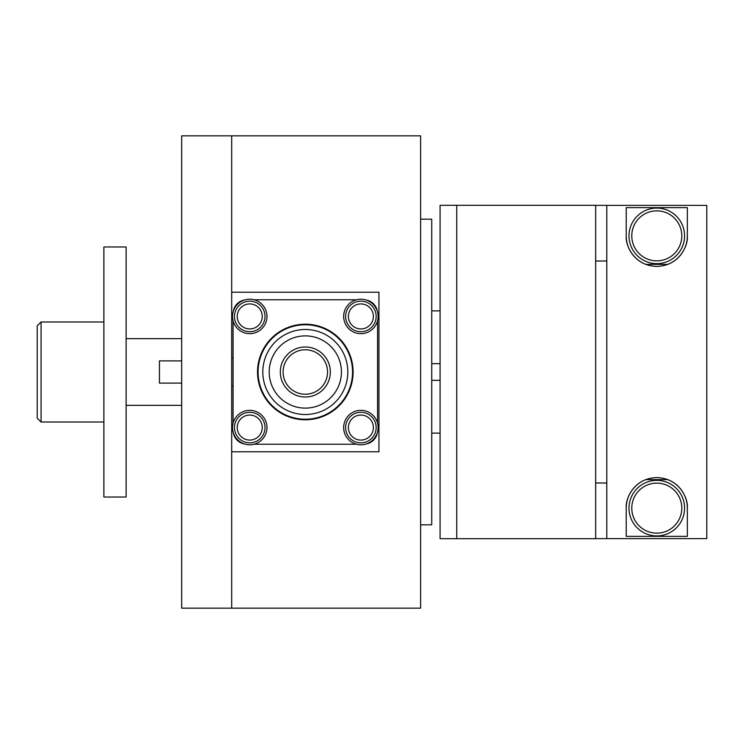 <?xml version="1.0" encoding="UTF-8"?>
<svg xmlns="http://www.w3.org/2000/svg" width="744" height="744" viewBox="0 0 744 744"><rect width="100%" height="100%" fill="white"/><g stroke="black" fill="none" stroke-linecap="round" stroke-linejoin="round"><path stroke-width="1.12" d="M420.62 524.818L431.734 524.818L431.734 219.182L420.62 219.182M378.947 372L378.947 451.803L231.691 451.803L231.691 608.164L231.691 135.836L231.691 292.197L378.947 292.197L378.947 372M420.62 608.164L420.62 135.836L181.675 135.836L181.675 608.164L420.62 608.164M233.077 385.894L231.691 385.894M231.691 358.106L233.077 358.106M365.834 299.934A13.894 13.894 0 0 1 377.385 311.485M377.561 423.224L377.561 320.776M254.085 299.758L356.543 299.758M233.253 311.485A13.894 13.894 0 0 1 244.804 299.934M233.077 320.776L233.077 423.224M244.804 444.066A13.894 13.894 0 0 1 233.253 432.515M254.085 444.242L356.543 444.242M377.385 432.515A13.894 13.894 0 0 1 365.834 444.066M249.752 333.656A17.224 17.224 0 0 0 266.975 316.433A17.224 17.224 0 0 0 249.752 299.209A17.224 17.224 0 0 0 232.519 316.433A17.224 17.224 0 0 0 249.752 333.656M360.887 333.656A17.224 17.224 0 0 0 378.11 316.433A17.224 17.224 0 0 0 360.887 299.209A17.224 17.224 0 0 0 343.663 316.433A17.224 17.224 0 0 0 360.887 333.656M360.887 444.791A17.224 17.224 0 0 0 378.11 427.567A17.224 17.224 0 0 0 360.887 410.344A17.224 17.224 0 0 0 343.663 427.567A17.224 17.224 0 0 0 360.887 444.791M249.752 444.791A17.224 17.224 0 0 0 266.975 427.567A17.224 17.224 0 0 0 249.752 410.344A17.224 17.224 0 0 0 232.519 427.567A17.224 17.224 0 0 0 249.752 444.791M234.472 316.433A15.28 15.28 0 0 0 249.752 331.712A15.28 15.28 0 0 0 265.031 316.433A15.28 15.28 0 0 0 249.752 301.153A15.28 15.28 0 0 0 234.472 316.433M345.607 316.433A15.28 15.28 0 0 0 360.887 331.712A15.28 15.28 0 0 0 376.166 316.433A15.28 15.28 0 0 0 360.887 301.153A15.28 15.28 0 0 0 345.607 316.433M345.607 427.567A15.28 15.28 0 0 0 360.887 442.847A15.28 15.28 0 0 0 376.166 427.567A15.28 15.28 0 0 0 360.887 412.288A15.28 15.28 0 0 0 345.607 427.567M234.472 427.567A15.28 15.28 0 0 0 249.752 442.847A15.28 15.28 0 0 0 265.031 427.567A15.28 15.28 0 0 0 249.752 412.288A15.28 15.28 0 0 0 234.472 427.567M440.076 538.702L456.742 538.702L456.742 205.298L456.742 538.702L595.665 538.702L595.665 205.298L440.076 205.298L440.076 538.702M305.319 419.793A47.793 47.793 0 0 1 257.526 372A47.793 47.793 0 0 1 305.319 324.207A47.793 47.793 0 0 1 353.102 372A47.793 47.793 0 0 1 305.319 419.793M305.319 419.235A47.235 47.235 0 0 1 258.084 372A47.235 47.235 0 0 1 305.319 324.765A47.235 47.235 0 0 1 352.554 372A47.235 47.235 0 0 1 305.319 419.235M305.319 414.51A42.51 42.51 0 0 1 262.809 372A42.51 42.51 0 0 1 305.319 329.49A42.51 42.51 0 0 1 347.829 372A42.51 42.51 0 0 1 305.319 414.51A42.51 42.51 0 0 1 262.809 372A42.51 42.51 0 0 1 305.319 329.49A42.51 42.51 0 0 1 347.829 372A42.51 42.51 0 0 1 305.319 414.51M305.319 408.121A36.121 36.121 0 0 1 269.198 372A36.121 36.121 0 0 1 305.319 335.879A36.121 36.121 0 0 1 341.44 372A36.121 36.121 0 0 1 305.319 408.121M305.319 397.008A25.008 25.008 0 0 1 280.311 372A25.008 25.008 0 0 1 305.319 346.992A25.008 25.008 0 0 1 330.327 372A25.008 25.008 0 0 1 305.319 397.008M305.319 394.227A22.227 22.227 0 0 1 283.092 372A22.227 22.227 0 0 1 305.319 349.773A22.227 22.227 0 0 1 327.546 372A22.227 22.227 0 0 1 305.319 394.227M126.108 246.971L103.881 246.971L103.881 497.029L126.108 497.029L126.108 246.971M126.108 338.659L181.675 338.659M126.108 405.341L181.675 405.341M103.881 422.015L41.087 422.015L41.087 321.985L103.881 321.985M41.087 321.985L37.2 325.881L37.2 418.119L41.087 422.015M431.734 363.667L440.076 363.667M431.734 380.333L440.076 380.333M181.675 360.887L159.448 360.887L159.448 383.113L181.675 383.113M595.665 205.391L706.8 205.391L606.779 205.391L606.779 538.61L595.665 538.61M606.779 261.005L595.665 261.005M595.665 482.996L606.779 482.996M687.354 207.623L687.354 235.857A30.56 30.56 0 0 1 667.74 264.39L645.839 264.39A30.56 30.56 0 0 1 626.225 235.857L626.225 207.623L687.354 207.623M687.354 508.143L687.354 536.378L626.225 536.378L626.225 508.143A30.56 30.56 0 0 1 645.839 479.61L667.731 479.61A30.56 30.56 0 0 1 687.354 508.143C688.284 497.987 678.919 478.048 656.785 477.583C634.66 478.048 625.295 497.987 626.225 508.143M687.354 235.857C688.284 246.013 678.919 265.952 656.785 266.417C634.66 265.952 625.295 246.013 626.225 235.857M606.779 538.61L706.8 538.61L706.8 205.391M629.006 235.857A27.788 27.788 0 0 0 656.785 263.646A27.788 27.788 0 0 0 684.573 235.857A27.788 27.788 0 0 0 656.785 208.069A27.788 27.788 0 0 0 629.006 235.857M629.006 508.143A27.788 27.788 0 0 0 656.785 535.931A27.788 27.788 0 0 0 684.573 508.143A27.788 27.788 0 0 0 656.785 480.354A27.788 27.788 0 0 0 629.006 508.143M249.752 331.712A15.28 15.28 0 0 0 265.031 316.433A15.28 15.28 0 0 0 249.752 301.153M262.251 316.433A12.499 12.499 0 0 1 249.752 328.932A12.499 12.499 0 0 1 237.243 316.433A12.499 12.499 0 0 1 249.752 303.924A12.499 12.499 0 0 1 262.251 316.433M360.887 331.712A15.28 15.28 0 0 0 376.166 316.433A15.28 15.28 0 0 0 360.887 301.153M373.386 316.433A12.499 12.499 0 0 1 360.887 328.932A12.499 12.499 0 0 1 348.387 316.433A12.499 12.499 0 0 1 360.887 303.924A12.499 12.499 0 0 1 373.386 316.433M360.887 442.847A15.28 15.28 0 0 0 376.166 427.567A15.28 15.28 0 0 0 360.887 412.288M373.386 427.567A12.499 12.499 0 0 1 360.887 440.076A12.499 12.499 0 0 1 348.387 427.567A12.499 12.499 0 0 1 360.887 415.068A12.499 12.499 0 0 1 373.386 427.567M249.752 442.847A15.28 15.28 0 0 0 265.031 427.567A15.28 15.28 0 0 0 249.752 412.288M262.251 427.567A12.499 12.499 0 0 1 249.752 440.076A12.499 12.499 0 0 1 237.243 427.567A12.499 12.499 0 0 1 249.752 415.068A12.499 12.499 0 0 1 262.251 427.567M656.785 263.646A27.788 27.788 0 0 0 684.573 235.857A27.788 27.788 0 0 0 656.785 208.069M681.792 235.857A25.008 25.008 0 0 1 656.785 260.865A25.008 25.008 0 0 1 631.786 235.857A25.008 25.008 0 0 1 656.785 210.85A25.008 25.008 0 0 1 681.792 235.857M656.785 535.931A27.788 27.788 0 0 0 684.573 508.143A27.788 27.788 0 0 0 656.785 480.354M681.792 508.143A25.008 25.008 0 0 1 656.785 533.15A25.008 25.008 0 0 1 631.786 508.143A25.008 25.008 0 0 1 656.785 483.135A25.008 25.008 0 0 1 681.792 508.143M440.076 433.129L431.734 433.129M440.076 310.871L431.734 310.871"/></g></svg>
